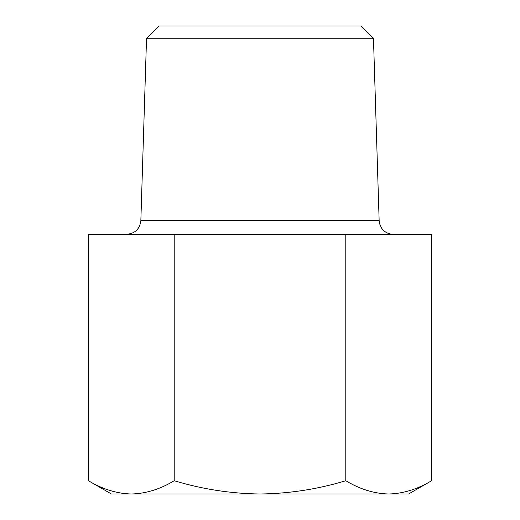 <?xml version="1.0" encoding="UTF-8"?>
<svg xmlns="http://www.w3.org/2000/svg" width="520" height="520" viewBox="0 0 520 520"><rect width="100%" height="100%" fill="white"/><g stroke="black" fill="none" stroke-linecap="round" stroke-linejoin="round"><path stroke-width="0.78" d="M174.213 234.26L88.426 234.26L88.426 480.727C102.427 489.203 116.727 493.63 131.32 494C116.74 493.616 102.44 489.197 88.426 480.727L111.41 494L260 494C230.678 493.603 202.085 489.184 174.213 480.727L174.213 234.26L431.574 234.26L431.574 480.727C417.573 489.203 403.273 493.63 388.681 494C374.101 493.616 359.808 489.197 345.787 480.727L345.787 234.26M146.523 38.727L373.477 38.727L360.744 26L159.256 26L146.523 38.727L140.849 220.656C139.815 228.956 135.135 233.487 126.815 234.26M174.213 480.727C160.206 489.203 145.906 493.63 131.32 494M345.787 480.727C317.909 489.184 289.315 493.61 260 494L408.59 494L431.574 480.727M140.849 220.656L379.151 220.656L379.6 223.756L381.543 228.066C384.397 232.063 388.278 234.124 393.185 234.26M373.477 38.727L379.151 220.656"/></g></svg>
